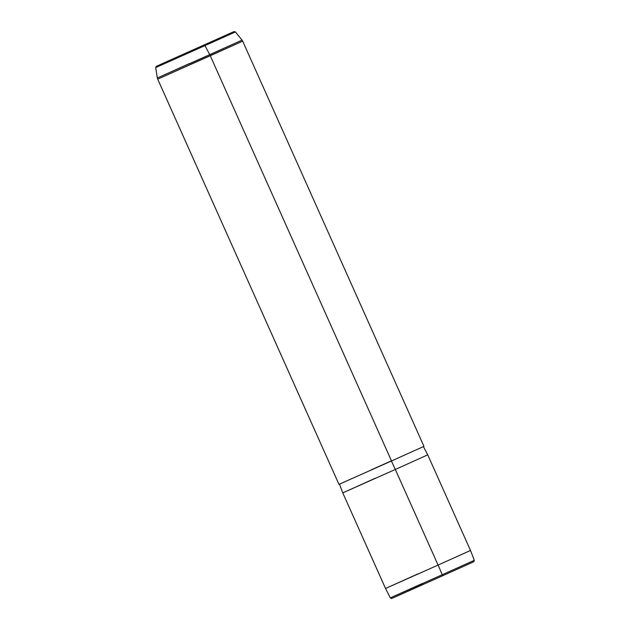 <?xml version="1.0" encoding="UTF-8"?>
<svg xmlns="http://www.w3.org/2000/svg" width="630" height="630" viewBox="0 0 630 630"><rect width="100%" height="100%" fill="white"/><g stroke="black" fill="none" stroke-linecap="round" stroke-linejoin="round"><path stroke-width="0.94" d="M423.084 584.349L393.018 597.901L442.465 575.844L442.268 574.725L442.465 575.844L473.815 561.732L474.311 560.306L442.268 574.725L474.311 560.306L470.515 550.462L438.086 565.055L442.268 574.725L390.34 597.87L442.268 574.725L438.086 565.055L470.515 550.462L427.746 454.86L395.317 469.452L438.086 565.055L385.536 588.475L417.966 573.883M422.384 583.451L390.34 597.87C392.734 598.744 389.348 599.209 394.553 597.224L442.465 575.844M375.197 478.28L342.767 492.873L385.536 588.475L390.34 597.87M438.086 565.055L395.317 469.452L427.746 454.86L423.415 446.599M395.317 469.452L391.395 461.01L395.317 469.452L342.767 492.873L339.499 484.139M371.393 469.783L391.45 460.813M190.134 64.567L242.684 41.147L423.951 446.363L391.521 460.955L210.255 55.739L242.684 41.147L242.046 40.107L209.727 54.653L242.046 40.107L235.4 31.925L204.978 45.612L204.388 44.935L232.919 32.075L162.012 63.764L204.388 44.935L204.978 45.612L155.689 67.583L235.4 31.925L234.069 31.579L156.319 66.355L155.689 67.583L186.11 53.896M157.705 79.159L210.255 55.739A4.654 1.102 -114.1 0 0 209.727 54.653A4.654 1.102 65.9 0 1 210.255 55.739L391.521 460.955L338.964 484.376L157.705 79.159L157.358 77.994L209.727 54.653L204.978 45.612L209.727 54.653L157.358 77.994L155.689 67.583M189.677 63.449L157.358 77.994M197.174 48.1L186.811 52.715L197.174 48.1"/></g></svg>
